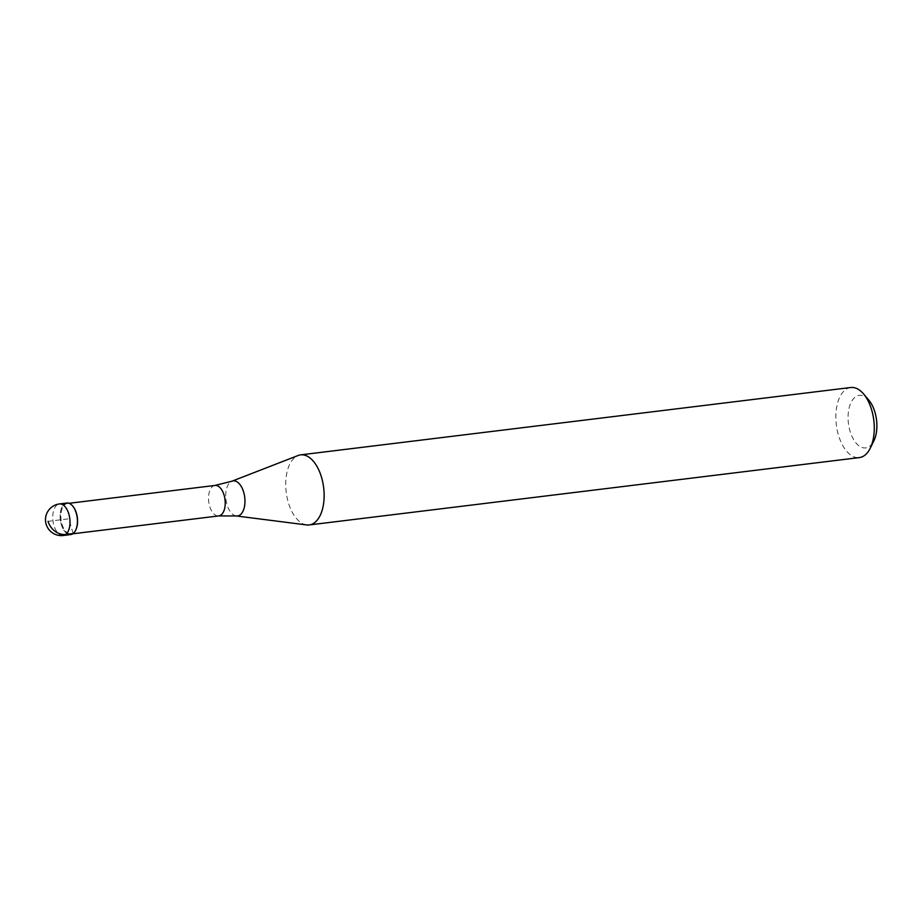 <?xml version="1.0" encoding="UTF-8"?>
<svg xmlns="http://www.w3.org/2000/svg" width="923" height="923" viewBox="0 0 923 923"><rect width="100%" height="100%" fill="white"/><g stroke="black" fill="none" stroke-linecap="round" stroke-linejoin="round"><path stroke-width="0.69" stroke-dasharray="4.62 3.46" d="M66.848 503.047A15.887 8.492 -97 0 0 61.333 524.564A15.887 8.492 -97 0 0 70.702 534.579M75.709 530.148A15.356 8.203 83 0 1 71.083 534.002A15.356 8.203 83 0 1 62.026 524.31A15.356 8.203 83 0 1 67.356 503.52A15.356 8.203 83 0 1 72.767 506.139M66.814 533.425A15.887 8.492 83 0 1 61.333 524.564A15.887 8.492 83 0 1 63.341 505.1M306.655 524.933A35.293 18.864 83 0 1 288.38 502.677A35.293 18.864 83 0 1 298.164 455.489M850.787 387.51A35.293 18.864 -97 0 0 838.522 435.333A35.293 18.864 -97 0 0 859.359 457.589M868.855 400.201A26.479 14.145 -97 0 0 851.917 400.882A26.479 14.145 -97 0 0 850.06 431.226A26.479 14.145 -97 0 0 873.839 440.917M73.159 533.529L68.775 518.807L48.042 521.345M63.306 535.49A15.887 8.492 83 0 1 53.926 525.464A15.887 8.492 83 0 1 59.441 503.946M215.001 485.44A15.356 8.203 -97 0 0 209.671 506.242A15.356 8.203 -97 0 0 218.728 515.922M236.207 515.957A17.664 9.438 83 0 1 227.058 504.812A17.664 9.438 83 0 1 231.95 481.195M72.802 533.794L71.083 534.002M69.063 503.3L67.356 503.52"/><path stroke-width="1.38" d="M63.341 505.1A15.887 8.492 83 0 1 72.605 505.942A15.887 8.492 83 0 1 76.228 513.061A15.887 8.492 -97 0 0 66.848 503.047L59.441 503.946A15.887 8.492 83 0 1 68.821 513.973A15.887 8.492 83 0 1 63.306 535.49L70.702 534.579A15.887 8.492 -97 0 0 76.228 513.061A15.887 8.492 83 0 1 75.594 530.379A15.887 8.492 83 0 1 66.814 533.425M72.767 506.139A15.356 8.203 83 0 1 72.929 506.312A15.356 8.203 83 0 1 76.424 513.2A15.356 8.203 83 0 1 75.813 529.94A15.356 8.203 83 0 1 75.709 530.148M215.001 485.44L231.95 481.195L298.164 455.489A35.293 18.864 83 0 1 300.633 454.866A35.293 18.864 83 0 1 321.469 477.122A35.293 18.864 83 0 1 309.217 524.945A35.293 18.864 83 0 1 306.655 524.933L236.207 515.957L218.728 515.922A15.356 8.203 -97 0 0 224.07 495.12A15.356 8.203 -97 0 0 215.001 485.44L69.063 503.3M309.217 524.945L859.359 457.589A35.293 18.864 -97 0 0 870.227 448.255A35.293 18.864 -97 0 0 871.624 409.777A35.293 18.864 -97 0 0 863.582 393.959A35.293 18.864 -97 0 0 850.787 387.51L300.633 454.866M870.227 448.255L873.839 440.917A26.479 14.145 -97 0 0 874.889 412.062A26.479 14.145 -97 0 0 868.855 400.201L863.582 393.959M48.042 521.345A15.887 12.795 52.3 0 0 65.764 534.44L73.159 533.529M231.95 481.195A17.664 9.438 83 0 1 243.626 492.028A17.664 9.438 83 0 1 236.207 515.957M59.441 503.946A15.887 15.887 0 0 0 46.15 524.252A15.887 15.887 0 0 0 63.306 535.49M218.728 515.922L72.802 533.794"/></g></svg>
